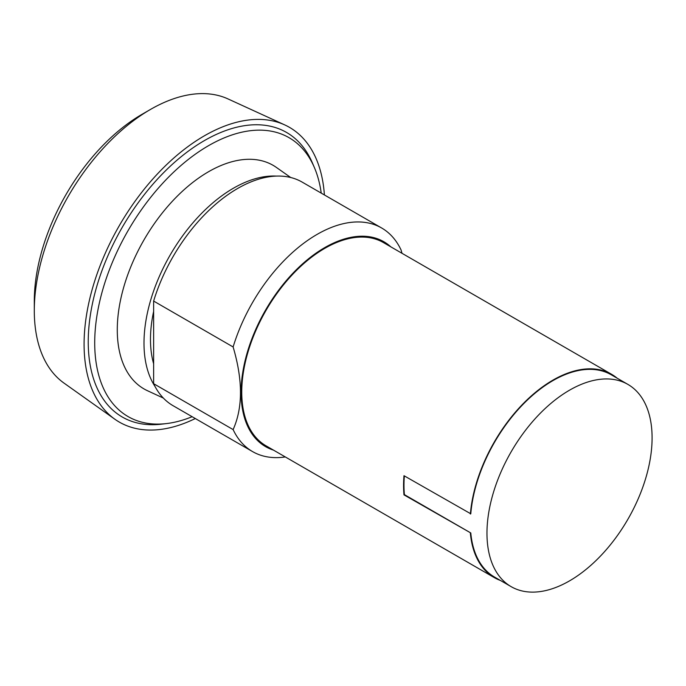 <?xml version="1.0" encoding="UTF-8"?>
<svg xmlns="http://www.w3.org/2000/svg" width="686" height="686" viewBox="0 0 686 686"><rect width="100%" height="100%" fill="white"/><g stroke="black" fill="none" stroke-linecap="round" stroke-linejoin="round"><path stroke-width="1.03" d="M324.392 194.944A170.162 98.244 120 0 0 284.741 124.912L228.035 98.938A164.297 94.857 120 0 0 150.474 109.443L142.174 114.236A152.558 88.082 120 0 0 34.3 301.077L34.3 310.664A164.297 94.857 120 0 0 63.978 383.08L114.828 419.206A170.162 98.244 120 0 0 195.304 418.529M142.174 114.236L150.474 109.443A164.297 94.857 120 0 0 34.3 310.664M284.741 124.912A170.162 98.244 120 0 0 204.411 135.794A170.162 98.244 120 0 0 94.539 281.526A170.162 98.244 120 0 0 114.828 419.206M192.131 416.702A161.013 92.962 -60 0 1 166.518 423.571L161.51 424.162A164.297 94.857 -60 0 1 90.312 315.389A164.297 94.857 -60 0 1 204.411 140.587A164.297 94.857 -60 0 1 312.37 162.856L314.36 167.487A161.013 92.962 -60 0 1 321.22 193.109M166.518 423.571A161.013 92.962 -60 0 1 96.743 316.966A161.013 92.962 -60 0 1 208.561 145.664A161.013 92.962 -60 0 1 314.36 167.487M163.362 398.077L147.447 390.703A129.088 74.534 -60 0 1 123.351 288.523A129.088 74.534 -60 0 1 208.561 171.723A129.088 74.534 -60 0 1 276.364 167.41L290.701 177.502M154.95 386.347A126.507 73.042 -60 0 1 233.454 188.204A126.507 73.042 -60 0 1 276.347 176.088M153.63 363.752A117.357 67.751 -60 0 1 153.63 311.427M285.316 456.945A129.088 74.534 -60 0 1 252.559 451.585L173.061 405.692A129.088 74.534 -60 0 1 153.63 383.688L153.63 301.068A129.088 74.534 -60 0 1 237.605 188.496A129.088 74.534 -60 0 1 302.149 182.099L381.648 227.992A129.088 74.534 -60 0 1 401.078 249.996L401.987 253.297M153.63 301.068L233.12 346.962A129.088 74.534 -60 0 1 317.103 234.389A129.088 74.534 -60 0 1 381.648 227.992M252.559 451.585A129.088 74.534 -60 0 1 233.12 429.582L153.63 383.688M233.12 346.962C242.921 380.164 242.921 407.698 233.12 429.582M569.534 580.87A116.766 67.417 -60 0 1 511.147 586.65A116.766 67.417 -60 0 1 493.251 493.088A116.766 67.417 -60 0 1 569.534 390.188A116.766 67.417 -60 0 1 627.913 384.409A116.766 67.417 -60 0 1 645.809 477.971A116.766 67.417 -60 0 1 569.534 580.87M273.5 450.127A118.292 68.3 -60 0 1 245.597 358.624A118.292 68.3 -60 0 1 324.735 247.612A118.292 68.3 -60 0 1 390.849 246.857M511.147 586.65L494.555 577.072A116.766 67.417 -60 0 1 470.785 532.962L403.985 494.872A117.357 67.751 -60 0 1 403.985 475.707L470.785 513.797A116.766 67.417 -60 0 1 552.933 380.61A116.766 67.417 -60 0 1 611.32 374.822L627.913 384.409M470.785 532.962L404.397 494.632A116.766 67.417 -60 0 1 404.363 475.93M500.411 580.459A117.357 67.751 -60 0 1 494.254 577.578L266.057 445.831A117.357 67.751 -60 0 1 248.066 351.789A117.357 67.751 -60 0 1 324.735 248.375A117.357 67.751 -60 0 1 383.414 242.57L611.612 374.316A117.357 67.751 -60 0 1 617.177 378.209M470.373 514.037A117.357 67.751 -60 0 1 552.933 380.13A117.357 67.751 -60 0 1 611.612 374.316M494.254 577.578A117.357 67.751 -60 0 1 470.373 533.202"/></g></svg>
